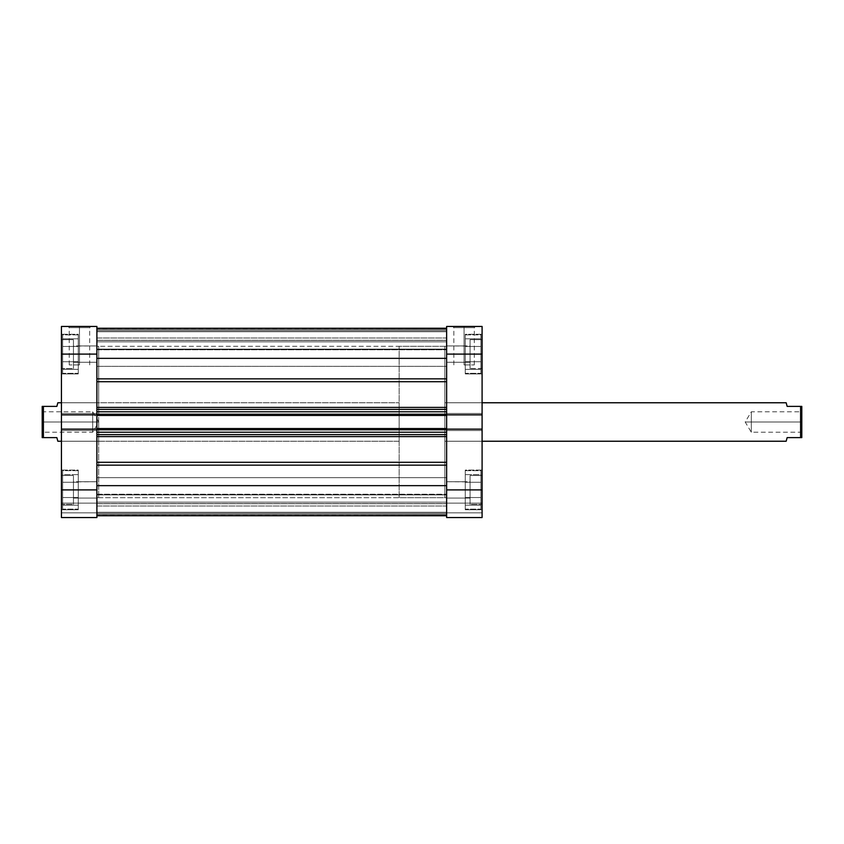 <?xml version="1.0" encoding="UTF-8"?>
<svg xmlns="http://www.w3.org/2000/svg" width="844" height="844" viewBox="0 0 844 844"><rect width="100%" height="100%" fill="white"/><g stroke="black" fill="none" stroke-linecap="round" stroke-linejoin="round"><path stroke-width="0.63" stroke-dasharray="4.22 3.17" d="M465.266 334.868L480.89 334.868L480.89 373.322L465.266 373.322L465.266 334.266L465.266 373.924L482.093 373.924L482.093 334.266L465.266 334.266L465.266 373.322L480.89 373.322L480.89 334.868L465.266 334.868M465.266 470.678L480.89 470.678L480.89 509.132L465.266 509.132L465.266 470.076L465.266 509.734L482.093 509.734L482.093 470.076L465.266 470.076L465.266 509.132L480.89 509.132L480.89 470.678L465.266 470.678M446.634 345.924L446.634 362.266L470.076 362.266L470.076 345.924L446.634 345.924L446.634 362.266L465.266 362.266L465.266 345.924L446.634 345.924L465.266 345.924L465.266 362.266L446.634 362.266L446.634 345.924L446.634 346.546L446.634 345.924L470.076 346.072L470.076 339.668L470.076 368.512L482.093 368.512L482.093 339.668L470.076 339.668L482.093 339.668L482.093 489.91L446.634 489.91L446.634 429.142L482.093 429.142L482.093 517.551L446.634 517.551L446.634 429.142L446.634 430.535L446.634 429.142L482.093 429.142L482.093 430.535L482.093 429.142L446.634 429.142L482.093 429.142L482.093 430.535L446.634 430.535L446.634 413.465L446.634 430.535L446.634 429.142L446.634 430.535L482.093 430.535L446.634 430.535L482.093 430.535L482.093 413.465L482.093 414.858L482.093 413.465L446.634 413.465L446.634 414.858L446.634 326.449L482.093 326.449L482.093 368.512L482.093 339.668L482.093 368.512L470.076 368.512L470.076 339.668L470.076 364.291L470.076 345.924L470.076 362.266L446.634 362.266L446.634 345.924M446.634 481.734L446.634 498.076L470.076 498.076L470.076 481.734L446.634 481.734L446.634 498.076L465.266 498.076L465.266 481.734L446.634 481.734L465.266 481.734L465.266 498.076L446.634 498.076L446.634 481.734L446.634 482.357L446.634 481.734L470.076 481.892L470.076 475.488L470.076 504.332L482.093 504.332L482.093 475.488L470.076 475.488L482.093 475.488L482.093 504.332L482.093 475.488L482.093 504.332L470.076 504.332L470.076 475.488L470.076 500.102L470.076 481.734L470.076 498.076L446.634 498.076L446.634 481.734M464.063 327.651L474.286 327.651L464.063 327.651L464.063 364.914L474.286 364.914L464.063 364.914L464.063 327.651L474.286 327.651L464.063 327.651L464.063 364.914L464.063 327.651L453.85 327.651L464.063 327.651L464.063 326.449L475.488 326.449L452.648 326.449L464.063 326.449L464.063 327.651L453.85 327.651L464.063 327.651M444.841 402.767L444.841 441.233L482.093 441.233L482.093 402.767L444.841 402.767L482.093 402.767L482.093 441.233L444.841 441.233L444.841 422L444.841 497.717L444.841 346.283L446.634 346.283L446.634 497.717L444.841 497.717L446.634 497.717L446.634 346.283L446.634 497.717L446.634 346.283L444.841 346.283L444.841 497.717L444.841 402.767L482.093 402.767L482.093 441.233L482.093 402.767L444.841 402.767L444.841 497.717L444.841 346.283L444.841 414.583L444.841 346.283L399.159 346.283L399.159 497.717L444.841 497.717L444.841 402.767M465.266 373.924L465.266 334.266L482.093 334.266L482.093 373.924L482.093 334.266L482.093 373.924L465.266 373.924M465.266 509.734L465.266 470.076L482.093 470.076L482.093 509.734L482.093 470.076L482.093 509.734L465.266 509.734M446.634 414.858L446.634 430.535L446.634 413.465L482.093 413.465L446.634 413.465L482.093 413.465L482.093 414.858L446.634 414.858L446.634 354.09L482.093 354.09L482.093 414.858L446.634 414.858L446.634 413.465L446.634 414.858L482.093 414.858L446.634 414.858L482.093 414.858L446.634 414.858L446.634 414.246L446.634 415.1L446.634 409.234L96.891 409.382L96.891 415.1L96.891 354.09L61.433 354.09L61.433 414.858L96.891 414.858L96.891 413.465L96.891 517.551L61.433 517.551L96.891 517.551L96.891 503.129L96.891 517.551L61.433 517.551L61.433 326.449L96.891 326.449L96.891 414.858L96.891 413.465L96.891 414.858L61.433 414.858L61.433 413.465L96.891 413.465L96.891 430.535L96.891 413.465L61.433 413.465L96.891 413.465L61.433 413.465L61.433 414.858L96.891 414.858L61.433 414.858L96.891 414.858L61.433 414.858L61.433 413.465L96.891 413.465L96.891 414.858M482.093 517.551L482.093 503.129L482.093 517.551L446.634 517.551L482.093 517.551L446.634 517.551L446.634 489.91L482.093 489.91L482.093 517.551L482.093 512.867L446.634 512.867L446.634 517.551L482.093 517.551L446.634 517.551L446.634 512.867L482.093 512.867L446.634 512.867L482.093 512.867L482.093 503.129L446.634 503.129L446.634 512.867L446.634 503.129L482.093 503.129L446.634 503.129L482.093 503.129L482.093 512.867L446.634 512.867L482.093 512.867L446.634 512.867L482.093 512.867L482.093 517.551M482.093 326.449L446.634 326.449L446.634 366.349L96.891 366.349L96.891 341.831L446.634 341.831L446.634 366.349L96.891 366.349L96.891 341.831L446.634 341.831L446.634 366.349L446.634 349.405L446.634 354.09L482.093 354.09L482.093 326.449M482.093 413.465L446.634 413.465L482.093 413.465L446.634 413.465L482.093 413.465L482.093 414.858L482.093 413.465M482.093 430.535L446.634 430.535L482.093 430.535L446.634 430.535L482.093 430.535L482.093 429.142L482.093 430.535M482.093 429.142L446.634 429.142L482.093 429.142M465.266 482.272L465.266 505.176L465.266 474.644L465.266 482.272L480.89 482.272L480.89 497.538L465.266 497.538L465.266 482.272L465.266 497.538L480.89 497.538L480.89 505.176L465.266 505.176L465.266 497.538L465.266 505.176L480.89 505.176L480.89 497.538L465.266 497.538L480.89 497.538L480.89 482.272L465.266 482.272L480.89 482.272L480.89 474.644L465.266 474.644L465.266 482.272L465.266 474.644L480.89 474.644L480.89 482.272L465.266 482.272M465.266 498.076L465.266 481.734L465.266 498.076M465.266 361.728L465.266 338.824L465.266 361.728L480.89 361.728L480.89 369.356L465.266 369.356L465.266 361.728L465.266 369.356L480.89 369.356L480.89 361.728L465.266 361.728L480.89 361.728L480.89 346.462L465.266 346.462L465.266 361.728L465.266 346.462L480.89 346.462L480.89 338.824L465.266 338.824L465.266 346.462L465.266 338.824L480.89 338.824L480.89 346.462L465.266 346.462L480.89 346.462L480.89 361.728L465.266 361.728M465.266 362.266L465.266 345.924L465.266 362.266M464.063 364.914L474.286 364.914L464.063 364.914M464.063 326.449L452.648 326.449L464.063 326.449M470.076 368.512L470.076 364.291L470.076 368.512M470.076 504.332L470.076 500.102L470.076 504.332M480.89 509.132L480.89 470.678L480.89 509.132M480.89 497.538L480.89 474.644L480.89 497.538M480.89 373.322L480.89 334.868L480.89 373.322M480.89 369.356L480.89 338.824L480.89 369.356M78.26 334.868L62.635 334.868L62.635 373.322L78.26 373.322L78.26 334.266L78.26 373.924L61.433 373.924L61.433 334.266L78.26 334.266L78.26 373.322L62.635 373.322L62.635 334.868L78.26 334.868M78.26 470.678L62.635 470.678L62.635 509.132L78.26 509.132L78.26 470.076L78.26 509.734L61.433 509.734L61.433 470.076L78.26 470.076L78.26 509.132L62.635 509.132L62.635 470.678L78.26 470.678M96.891 345.924L96.891 362.266L73.449 362.266L73.449 345.924L96.891 345.924L96.891 362.266L78.26 362.266L78.26 345.924L96.891 345.924L78.26 345.924L78.26 362.266L96.891 362.266L96.891 345.924L96.891 346.546L96.891 345.924L73.449 346.072L73.449 339.668L73.449 368.512L61.433 368.512L61.433 339.668L73.449 339.668L61.433 339.668L61.433 368.512L61.433 339.668L61.433 368.512L73.449 368.512L73.449 339.668L73.449 364.291L73.449 345.924L73.449 362.266L96.891 362.266L96.891 345.924M96.891 481.734L96.891 498.076L73.449 498.076L73.449 481.734L96.891 481.734L96.891 498.076L78.26 498.076L78.26 481.734L96.891 481.734L78.26 481.734L78.26 498.076L96.891 498.076L96.891 481.734L96.891 482.357L96.891 481.734L73.449 481.892L73.449 475.488L73.449 504.332L61.433 504.332L61.433 475.488L73.449 475.488L61.433 475.488L61.433 504.332L61.433 475.488L61.433 504.332L73.449 504.332L73.449 475.488L73.449 500.102L73.449 481.734L73.449 498.076L96.891 498.076L96.891 481.734M79.463 327.651L69.24 327.651L79.463 327.651L79.463 364.914L69.24 364.914L79.463 364.914L79.463 327.651L69.24 327.651L79.463 327.651L79.463 364.914L79.463 327.651L89.675 327.651L79.463 327.651L79.463 326.449L68.037 326.449L90.878 326.449L79.463 326.449L79.463 327.651L89.675 327.651L79.463 327.651M98.685 402.767L98.685 441.233L61.433 441.233L61.433 402.767L98.685 402.767L61.433 402.767L61.433 441.233L98.685 441.233L98.685 422L98.685 497.717L98.685 346.283L96.891 346.283L96.891 497.717L98.685 497.717L96.891 497.717L96.891 346.283L96.891 497.717L96.891 346.283L98.685 346.283L98.685 497.717L98.685 402.767M78.26 373.924L78.26 334.266L61.433 334.266L61.433 373.924L61.433 334.266L61.433 373.924L78.26 373.924M78.26 509.734L78.26 470.076L61.433 470.076L61.433 509.734L61.433 470.076L61.433 509.734L78.26 509.734M96.891 429.142L96.891 430.535L96.891 429.142L61.433 429.142L61.433 489.91L96.891 489.91L96.891 429.142L61.433 429.142L96.891 429.142L96.891 430.535L61.433 430.535L96.891 430.535L61.433 430.535L96.891 430.535L96.891 413.465L61.433 413.465L96.891 413.465L61.433 413.465L61.433 430.535L61.433 429.142L61.433 430.535L96.891 430.535L61.433 430.535L96.891 430.535L61.433 430.535L61.433 429.142L96.891 429.142L61.433 429.142L96.891 429.142L96.891 436.601L446.634 436.601L446.634 462.28L96.891 462.28L96.891 436.601L96.891 515.716L96.891 494.89L446.634 494.89L446.634 494.194L96.891 494.194L96.891 494.89L96.891 494.236L446.634 494.489L96.891 494.194L96.891 503.636L446.634 503.636L446.634 494.489L96.891 494.489L446.634 494.489L446.634 503.636L96.891 503.636L96.891 477.651L446.634 477.651L446.634 502.169L96.891 502.169L96.891 477.651L446.634 477.651L446.634 502.169L96.891 502.169L96.891 515.747L96.891 456.161L96.891 515.747L446.634 515.399L446.634 464.517L446.634 515.747L96.891 515.747L96.891 462.28L446.634 462.28L446.634 434.576L96.891 434.618L96.891 429.29L446.634 429.754L446.634 434.576L446.634 429.29L446.634 432.212L96.891 432.212L96.891 415.1M98.685 346.283L98.685 414.583L98.685 346.283M61.433 402.767L61.433 441.233L61.433 402.767L399.159 402.767L61.433 402.767M96.891 326.449L61.433 326.449L61.433 354.09L96.891 354.09L96.891 340.364L446.634 340.364L446.634 349.511L96.891 349.511L446.634 349.511L446.634 340.364L96.891 340.364L96.891 349.785L96.891 328.253L446.634 328.253L446.634 358.352L96.891 358.352L96.891 328.253L96.891 381.72L446.634 381.72L446.634 407.399L96.891 407.399L96.891 381.72L96.891 409.382L446.634 409.382L96.891 409.382L446.634 409.382L446.634 411.788L96.891 411.788L96.891 414.246L446.634 414.246L446.634 411.788L96.891 411.788L96.891 409.382L446.634 409.382L446.634 352.76L446.634 378.851L96.891 378.851L96.891 326.449M61.433 489.91L96.891 489.91L96.891 517.551L61.433 517.551L61.433 489.91M61.433 512.867L96.891 512.867L96.891 517.551L61.433 517.551L61.433 512.867L96.891 512.867L61.433 512.867L61.433 503.129L96.891 503.129L96.891 512.867L61.433 512.867L96.891 512.867L96.891 503.129L61.433 503.129L96.891 503.129L61.433 503.129L61.433 512.867L96.891 512.867L61.433 512.867L61.433 517.551L96.891 517.551L96.891 512.867L61.433 512.867M78.26 482.272L78.26 505.176L78.26 474.644L78.26 482.272L62.635 482.272L62.635 497.538L78.26 497.538L78.26 482.272L78.26 497.538L62.635 497.538L62.635 505.176L78.26 505.176L78.26 497.538L78.26 505.176L62.635 505.176L62.635 497.538L78.26 497.538L62.635 497.538L62.635 482.272L78.26 482.272L62.635 482.272L62.635 474.644L78.26 474.644L78.26 482.272L78.26 474.644L62.635 474.644L62.635 482.272L78.26 482.272M78.26 498.076L78.26 481.734L78.26 498.076M78.26 361.728L78.26 338.824L78.26 361.728L62.635 361.728L62.635 369.356L78.26 369.356L78.26 361.728L78.26 369.356L62.635 369.356L62.635 361.728L78.26 361.728L62.635 361.728L62.635 346.462L78.26 346.462L78.26 361.728L78.26 346.462L62.635 346.462L62.635 338.824L78.26 338.824L78.26 346.462L78.26 338.824L62.635 338.824L62.635 346.462L78.26 346.462L62.635 346.462L62.635 361.728L78.26 361.728M78.26 362.266L78.26 345.924L78.26 362.266M79.463 364.914L69.24 364.914L79.463 364.914M79.463 326.449L90.878 326.449L79.463 326.449M73.449 368.512L73.449 364.291L73.449 368.512M73.449 504.332L73.449 500.102L73.449 504.332M62.635 509.132L62.635 470.678L62.635 509.132M62.635 497.538L62.635 474.644L62.635 497.538M62.635 373.322L62.635 334.868L62.635 373.322M62.635 369.356L62.635 338.824L62.635 369.356M800.597 422L800.597 411.788L800.597 422L801.8 422L751.318 422C751.318 408.823 751.318 408.823 751.318 422C751.318 408.823 751.318 408.823 751.318 422L751.318 411.788L751.318 422L800.597 422L800.597 411.788L800.597 422L751.318 422L800.597 422L800.597 432.212L800.597 422L801.8 422L801.8 410.585L801.8 437.625L787.135 437.625L786.175 441.233L787.135 437.625L800.597 437.625L800.597 406.375L800.597 437.625L801.8 437.625L801.8 406.375L801.8 433.415L801.8 422L800.597 422L800.597 432.212L800.597 422M482.093 441.233L444.841 441.233L482.093 441.233M787.135 406.375L801.8 406.375L787.135 406.375L786.418 403.696L787.135 406.375M786.175 402.767L786.418 403.696L786.175 402.767M43.403 422L43.403 432.212L43.403 422L42.2 422L92.682 422C92.682 435.177 92.682 435.177 92.682 422C92.682 435.177 92.682 435.177 92.682 422L92.682 432.212L92.682 422L43.403 422L43.403 432.212L43.403 422L92.682 422L43.403 422L43.403 411.788L43.403 422L42.2 422L42.2 433.415L42.2 406.375L56.864 406.375L57.825 402.767L56.864 406.375L43.403 406.375L43.403 437.625L43.403 406.375L42.2 406.375L42.2 437.625L42.2 410.585L42.2 433.415L42.2 422L43.403 422L43.403 411.788L43.403 422M61.433 441.233L399.159 441.233L399.159 402.767L399.159 441.233L61.433 441.233M444.841 346.283L444.841 497.717L399.159 497.717L399.159 346.283L399.159 497.717L399.159 346.283L444.841 346.283M56.864 437.625L42.2 437.625L56.864 437.625L57.582 440.304L56.864 437.625M57.825 441.233L57.582 440.304L57.825 441.233M399.159 402.767L399.159 441.233L399.159 402.767M92.682 422L92.682 411.788L92.682 422L98.822 422L92.682 422C92.682 408.823 92.682 408.823 92.682 422C92.682 408.823 92.682 408.823 92.682 422M42.2 422L42.2 410.585L42.2 422M751.318 422L751.318 432.212L751.318 422L745.178 422L751.318 422C751.318 435.177 751.318 435.177 751.318 422C751.318 435.177 751.318 435.177 751.318 422M801.8 422L801.8 433.415L801.8 422M96.891 497.717L96.891 346.283L446.634 346.283L446.634 497.717L96.891 497.717L96.891 346.283L96.891 497.717L446.634 497.717L446.634 328.601L96.891 328.601L96.891 378.851L96.891 358.352L446.634 358.352L446.634 328.253L446.634 497.359L446.634 346.283L96.891 346.283L96.891 497.717M96.891 381.72L96.891 400.721L96.891 378.851L446.634 378.851L446.634 381.72L96.891 381.72L96.891 378.851L96.891 381.72M96.891 428.9L446.634 428.552L446.634 429.934L446.634 415.1M96.891 436.601L96.891 456.161L96.891 434.618L446.634 434.618L446.634 432.212L446.634 434.618L96.891 434.618L96.891 432.212L96.891 434.618L446.634 434.618L96.891 434.618L96.891 436.601L96.891 434.618L446.634 434.618L446.634 436.601L96.891 436.601M96.891 366.349L96.891 356.484L96.891 366.349L446.634 366.349L446.634 341.831L446.634 351.705L446.634 341.831L96.891 341.831L96.891 366.349L446.634 366.349L446.634 341.831L96.891 341.831L96.891 366.349M96.891 502.169L96.891 477.651L96.891 502.169L96.891 477.651L96.891 502.169L446.634 502.169L446.634 477.651L446.634 501.927L446.634 477.651L96.891 477.651L96.891 502.169L446.634 502.169L446.634 477.651L96.891 477.651L96.891 502.169M446.634 331.734L446.634 340.269L446.634 331.734L446.634 340.269L96.891 340.269L96.891 331.734L446.634 331.734L96.891 331.734L446.634 331.734L96.891 331.734L96.891 329.455L446.634 329.455L446.634 331.734L96.891 331.734L96.891 340.269L446.634 340.269L446.634 331.734L96.891 331.734L446.634 331.734L446.634 329.455L96.891 329.455L96.891 331.734L446.634 331.734M446.634 428.9L446.634 429.934L96.891 429.934L446.634 429.934L96.891 429.934L96.891 428.552L96.891 429.934L96.891 428.552L446.634 428.552L96.891 428.552L446.634 428.552L96.891 428.731L446.634 428.731L446.634 429.934L96.891 429.934L446.634 429.934L96.891 429.934L446.634 429.934L446.634 428.552L96.891 428.552L446.634 428.552L446.634 429.754L446.634 429.142M446.634 328.601L96.891 328.601L96.891 349.11L446.634 349.11L446.634 328.601L446.634 349.11L96.891 349.11L96.891 328.601L446.634 328.601L96.891 328.253L446.634 328.601M96.891 485.648L446.634 485.648L96.891 485.648M446.634 465.149L96.891 465.149L446.634 465.149L446.634 462.28L446.634 465.149M446.634 515.399L96.891 515.399L96.891 494.89L446.634 494.89L446.634 515.399L446.634 494.89L96.891 494.89L96.891 515.399L446.634 515.399M96.891 414.066L446.634 414.066L96.891 414.066L446.634 414.066L446.634 415.448L96.891 415.448L96.891 414.066L446.634 414.066L446.634 415.448L446.634 414.066L96.891 414.066L446.634 414.066L96.891 414.066L96.891 415.448L446.634 415.448L96.891 415.448L446.634 415.269L96.891 415.269L96.891 414.066L96.891 429.934L446.634 429.934L446.634 414.066L96.891 414.066M96.891 513.342L446.634 513.342L446.634 505.999L96.891 505.999L96.891 513.342L446.634 513.342L446.634 505.999L96.891 505.999L96.891 515.747L446.634 515.747L96.891 515.747L446.634 515.747L96.891 515.747L446.634 515.747L446.634 513.342L96.891 513.342L446.634 513.342L446.634 515.747L96.891 515.747L96.891 513.342M96.891 512.266L446.634 512.266L446.634 503.731L96.891 503.731L96.891 512.266L446.634 512.266L96.891 512.266L96.891 514.545L446.634 514.545L446.634 512.266L96.891 512.266L96.891 503.731L446.634 503.731L446.634 512.266L96.891 512.266L446.634 512.266L96.891 512.266L446.634 512.266L446.634 514.545L96.891 514.545L96.891 512.266M96.891 415.448L446.634 415.448L96.891 415.448L446.634 415.448L446.634 414.246L96.891 414.246L96.891 415.448M96.891 432.212L96.891 429.754L446.634 429.754L446.634 432.212L96.891 432.212M96.891 330.658L446.634 330.658L446.634 338.001L96.891 338.001L96.891 330.658L446.634 330.658L446.634 338.001L96.891 338.001L96.891 328.253L446.634 328.253L96.891 328.253L446.634 328.253L96.891 328.253L446.634 328.253L446.634 330.658L96.891 330.658L446.634 330.658L446.634 328.253L96.891 328.253L96.891 330.658M96.891 503.731L446.634 503.731L96.891 503.731M96.891 340.269L446.634 340.269L96.891 340.269M96.891 515.747L446.634 515.747L446.634 514.545L96.891 514.545L96.891 515.747L96.891 514.545L446.634 514.545L446.634 515.747L96.891 515.747L446.634 515.747M96.891 328.253L446.634 328.253L446.634 329.455L96.891 329.455L96.891 328.253L96.891 329.455L446.634 329.455L446.634 328.253L96.891 328.253M96.891 349.11L96.891 349.806L446.634 349.806L446.634 349.11L96.891 349.11L446.634 349.11L446.634 349.806L96.891 349.806L96.891 349.11M446.634 338.001L446.634 340.364L96.891 340.364L96.891 338.001L446.634 338.001L96.891 338.001L96.891 340.364L446.634 340.364L446.634 338.001M446.634 407.399L96.891 407.399L96.891 409.382L446.634 409.382L446.634 407.399M96.891 494.194L446.634 494.194L446.634 494.89L96.891 494.89L96.891 494.194L446.634 494.194L96.891 494.194M446.634 505.999L446.634 503.636L96.891 503.636L96.891 505.999L446.634 505.999L96.891 505.999L96.891 503.636L446.634 503.636L446.634 505.999M474.286 364.914L474.286 327.651L475.488 326.449M453.85 364.914L453.85 327.651L452.648 326.449M69.24 364.914L69.24 327.651L68.037 326.449M89.675 364.914L89.675 327.651L90.878 326.449M801.8 433.415L800.597 432.212L751.318 432.212L745.178 422L751.318 411.788L800.597 411.788L801.8 410.585M42.2 410.585L43.403 411.788L92.682 411.788L98.822 422L92.682 432.212L43.403 432.212L42.2 433.415M96.891 349.806L446.634 349.806L96.891 349.806"/><path stroke-width="1.27" d="M446.634 354.09L482.093 354.09L482.093 414.858L446.634 414.858L446.634 354.09L446.634 414.858L482.093 414.858L482.093 326.449L446.634 326.449L446.634 354.09L482.093 354.09L482.093 326.449L446.634 326.449L446.634 354.09M446.634 517.551L482.093 517.551L482.093 414.858L482.093 489.91L446.634 489.91L446.634 517.551L482.093 517.551L482.093 489.91L446.634 489.91L446.634 429.142L446.634 517.551M446.634 429.142L482.093 429.142L446.634 429.142L446.634 428.552L446.634 429.29M96.891 429.142L61.433 429.142L61.433 489.91L96.891 489.91L96.891 429.142L61.433 429.142L61.433 517.551L96.891 517.551L96.891 429.29M96.891 414.858L96.891 326.449L61.433 326.449L61.433 429.142L61.433 414.858L96.891 414.858L96.891 354.09L61.433 354.09L61.433 414.858L96.891 414.858L96.891 428.552L446.634 428.552L96.891 428.552L96.891 415.448L446.634 415.448L446.634 428.552L446.634 415.448L96.891 415.448L96.891 414.71M61.433 326.449L96.891 326.449L96.891 354.09L61.433 354.09L61.433 326.449M61.433 517.551L96.891 517.551L96.891 489.91L61.433 489.91L61.433 517.551M786.175 441.233L482.093 441.233L786.175 441.233L787.135 437.625L800.597 437.625L800.597 406.375L787.135 406.375L786.175 402.767L482.093 402.767L786.175 402.767L787.135 406.375L800.597 406.375L800.597 437.625L801.8 437.625L801.8 406.375L800.597 406.375L801.8 406.375L801.8 437.625L787.135 437.625L786.239 441.001M57.825 441.233L61.433 441.233L57.825 441.233L57.582 440.304L57.825 441.233M56.864 437.625L57.582 440.304L56.864 437.625L43.403 437.625L56.864 437.625M43.403 406.375L43.403 437.625L43.403 406.375L42.2 406.375L42.2 437.625L43.403 437.625L42.2 437.625L42.2 406.375L56.864 406.375L43.403 406.375M57.582 403.696L56.864 406.375L57.825 402.767L61.433 402.767L57.825 402.767L57.582 403.696M96.891 328.253L446.634 328.253L96.891 328.253M446.634 381.72L96.891 381.72L446.634 381.72M96.891 407.399L446.634 407.399L96.891 407.399M446.634 436.601L96.891 436.601L446.634 436.601M96.891 462.28L446.634 462.28L96.891 462.28M446.634 485.648L96.891 485.648L446.634 485.648M96.891 465.149L446.634 465.149L96.891 465.149M96.891 358.352L446.634 358.352L96.891 358.352M446.634 378.851L96.891 378.851L446.634 378.851M96.891 434.618L446.634 434.618L96.891 434.618M446.634 432.212L96.891 432.212L446.634 432.212M96.891 429.754L446.634 429.754L96.891 429.754M96.891 409.382L446.634 409.382L96.891 409.382M96.891 414.246L446.634 414.246L96.891 414.246M446.634 411.788L96.891 411.788L446.634 411.788M96.891 515.747L446.634 515.747"/></g></svg>
